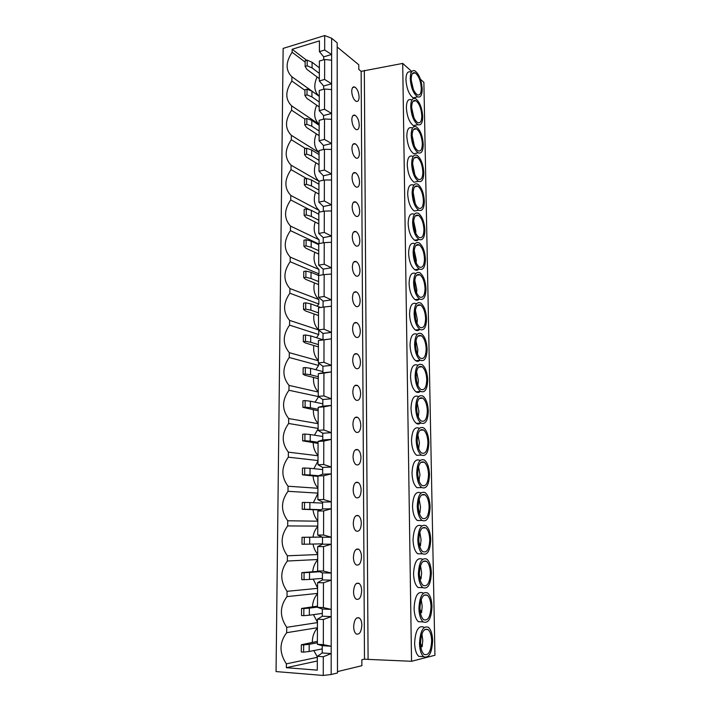 <?xml version="1.0" encoding="UTF-8"?>
<svg xmlns="http://www.w3.org/2000/svg" width="711" height="711" viewBox="0 0 711 711"><rect width="100%" height="100%" fill="white"/><g stroke="black" fill="none" stroke-linecap="round" stroke-linejoin="round"><path stroke-width="1.07" d="M359.544 182.167C359.259 177.546 357.917 174.391 355.509 172.711C353.376 172.018 352.221 173.626 352.043 177.546C352.318 182.176 353.66 185.331 356.06 187.011C358.211 187.713 359.375 186.095 359.544 182.167M359.695 211.265C359.428 206.732 358.122 203.639 355.776 201.977C353.554 201.24 352.345 202.919 352.149 207.008C352.407 211.549 353.714 214.651 356.051 216.304C358.291 217.042 359.508 215.362 359.695 211.265M359.846 240.727C359.606 236.283 358.335 233.244 356.042 231.608C353.74 230.835 352.478 232.577 352.256 236.834C352.496 241.296 353.758 244.335 356.042 245.97C358.371 246.744 359.642 245.002 359.846 240.727M360.006 270.553C359.775 266.198 358.548 263.212 356.309 261.612C353.918 260.795 352.603 262.608 352.363 267.043C352.585 271.415 353.811 274.402 356.042 276.01C358.451 276.828 359.775 275.015 360.006 270.553M360.157 300.762C359.953 296.496 358.762 293.563 356.584 291.981C354.114 291.128 352.736 293.012 352.469 297.642C352.683 301.926 353.865 304.859 356.033 306.441C358.531 307.294 359.908 305.41 360.157 300.762M360.317 331.353C360.122 327.167 358.975 324.296 356.86 322.741C354.3 321.843 352.878 323.807 352.585 328.633C352.78 332.837 353.927 335.708 356.024 337.263C358.611 338.16 360.042 336.187 360.317 331.353M360.477 362.343C360.299 358.228 359.188 355.411 357.135 353.882C354.496 352.958 353.02 355.002 352.7 360.033C352.878 364.139 353.989 366.965 356.024 368.494C358.7 369.427 360.184 367.374 360.477 362.343M360.646 393.716C360.477 389.69 359.402 386.926 357.42 385.424C354.691 384.464 353.163 386.597 352.816 391.832C352.976 395.867 354.051 398.631 356.024 400.142C358.779 401.102 360.317 398.96 360.646 393.716M360.806 425.507C360.655 421.561 359.615 418.85 357.695 417.366C354.896 416.379 353.305 418.601 352.932 424.049C353.083 428.004 354.114 430.724 356.024 432.199C358.859 433.195 360.459 430.955 360.806 425.507M360.975 457.706C360.833 453.84 359.837 451.174 357.98 449.725C355.091 448.703 353.456 451.032 353.047 456.693C353.189 460.577 354.185 463.243 356.033 464.692C358.948 465.705 360.593 463.376 360.975 457.706M361.144 490.332C361.019 486.537 360.05 483.924 358.255 482.502C355.296 481.454 353.607 483.88 353.163 489.772C353.296 493.576 354.256 496.198 356.042 497.62C359.028 498.66 360.735 496.234 361.144 490.332M361.321 523.385C361.197 519.661 360.273 517.101 358.54 515.706C355.509 514.64 353.758 517.173 353.287 523.296C353.403 527.029 354.327 529.597 356.051 531.001C359.117 532.05 360.877 529.517 361.321 523.385M361.49 556.882C361.384 553.22 360.486 550.705 358.815 549.336C355.713 548.261 353.909 550.901 353.411 557.273C353.518 560.935 354.407 563.459 356.069 564.827C359.206 565.903 361.019 563.245 361.49 556.882M361.668 590.823C361.57 587.233 360.708 584.762 359.099 583.42C355.927 582.327 354.069 585.091 353.536 591.712C353.634 595.303 354.487 597.773 356.095 599.124C359.304 600.208 361.161 597.436 361.668 590.823M359.393 153.425C359.091 148.715 357.704 145.506 355.251 143.8C353.207 143.142 352.096 144.697 351.936 148.448C352.238 153.176 353.616 156.384 356.06 158.091C358.131 158.749 359.242 157.193 359.393 153.425M420.361 612.58L421.579 612.633L422.201 606.243L421.214 599.56M430.999 606.572C430.777 601.026 429.56 597.258 427.338 595.249C423.018 593.694 420.565 598.04 419.97 608.296C420.174 613.86 421.392 617.655 423.596 619.663C427.995 621.183 430.457 616.819 430.999 606.572M418.921 608.465C419.17 615.051 420.61 619.539 423.223 621.929C428.44 623.716 431.355 618.543 431.986 606.421C431.737 599.853 430.288 595.383 427.658 593.01C422.547 591.161 419.641 596.316 418.921 608.465M422.885 592.867C417.748 591.028 414.815 596.156 414.086 608.269C414.326 614.846 415.766 619.325 418.397 621.698L422.316 621.885M419.952 578.95L421.019 578.976L421.632 572.719L420.521 565.654M430.368 572.879C430.137 567.236 428.875 563.388 426.573 561.343C422.343 559.797 419.952 563.956 419.392 573.839C419.614 579.501 420.876 583.358 423.161 585.411C427.462 586.922 429.871 582.744 430.368 572.879M418.361 573.928C418.628 580.638 420.112 585.206 422.823 587.642C427.924 589.428 430.768 584.478 431.355 572.79C431.079 566.107 429.586 561.566 426.858 559.139C421.863 557.3 419.028 562.223 418.361 573.928M422.121 559.086C417.09 557.255 414.237 562.17 413.553 573.839C413.811 580.523 415.304 585.082 418.024 587.508L422.023 587.615M419.579 545.755L420.459 545.755L421.063 539.622L419.837 532.21M429.746 539.613C429.506 533.881 428.191 529.962 425.809 527.873C421.676 526.336 419.348 530.326 418.832 539.845C419.072 545.595 420.37 549.523 422.734 551.62C426.947 553.131 429.284 549.132 429.746 539.613M417.801 539.862C418.086 546.679 419.623 551.336 422.423 553.816C427.418 555.602 430.182 550.856 430.724 539.596C430.439 532.806 428.884 528.166 426.067 525.696C421.179 523.874 418.424 528.593 417.801 539.862M421.365 525.74C416.442 523.918 413.669 528.629 413.029 539.862C413.304 546.67 414.851 551.309 417.668 553.78L421.721 553.816M419.241 512.978L419.899 512.969L420.512 506.961L419.161 499.211M429.133 506.792C428.875 500.953 427.515 496.962 425.054 494.829C421.019 493.31 418.761 497.131 418.272 506.294C418.53 512.151 419.881 516.15 422.325 518.292C426.431 519.785 428.697 515.955 429.133 506.792M417.25 506.241C417.553 513.191 419.143 517.928 422.041 520.461C426.92 522.221 429.604 517.679 430.111 506.836C429.8 499.922 428.191 495.203 425.276 492.679C420.503 490.874 417.828 495.398 417.25 506.241M420.601 492.812C415.802 491.008 413.1 495.523 412.513 506.339C412.807 513.262 414.406 517.99 417.321 520.514L421.419 520.461M418.93 480.618L419.961 474.717L418.495 466.647M428.52 474.388C428.253 468.442 426.849 464.381 424.298 462.212C420.361 460.71 418.175 464.372 417.73 473.188C417.997 479.152 419.392 483.231 421.925 485.409C425.925 486.884 428.129 483.204 428.52 474.388M416.708 473.073C417.028 480.138 418.681 484.964 421.676 487.55C426.422 489.292 429.035 484.938 429.497 474.495C429.168 467.456 427.507 462.648 424.494 460.079C419.837 458.302 417.241 462.63 416.708 473.073M419.854 460.293C415.162 458.524 412.549 462.843 412.007 473.259C412.309 480.307 413.971 485.124 416.984 487.693L421.116 487.568M418.646 448.659L419.419 442.882L417.837 434.528M427.924 442.402C427.64 436.35 426.182 432.208 423.552 429.995C419.721 428.529 417.597 432.03 417.188 440.518C417.473 446.588 418.921 450.738 421.525 452.96C425.427 454.409 427.56 450.89 427.924 442.402M416.175 440.34C416.513 447.539 418.228 452.454 421.312 455.084C425.942 456.791 428.466 452.623 428.893 442.571C428.546 435.399 426.822 430.502 423.712 427.88C419.179 426.138 416.664 430.288 416.175 440.34M419.099 428.182C414.54 426.449 412.007 430.59 411.5 440.607C411.829 447.788 413.553 452.694 416.655 455.316L420.805 455.102M418.326 416.957L418.886 411.456L417.197 402.826M427.338 410.825C427.027 404.657 425.525 400.444 422.814 398.178C419.081 396.747 417.028 400.106 416.655 408.265C416.957 414.46 418.45 418.681 421.143 420.948C424.938 422.361 427 418.992 427.338 410.825M415.651 408.025C416.006 415.357 417.775 420.37 420.965 423.045C425.462 424.725 427.906 420.725 428.298 411.056C427.933 403.75 426.147 398.764 422.938 396.089C418.53 394.383 416.095 398.364 415.651 408.025M418.361 396.471C413.918 394.774 411.465 398.747 411.002 408.381C411.358 415.695 413.135 420.69 416.335 423.365C417.81 424.316 419.188 424.218 420.485 423.081M417.899 385.38L418.361 380.421L416.566 371.542M426.751 379.638C426.422 373.355 424.867 369.062 422.076 366.76C418.45 365.365 416.468 368.591 416.122 376.439C416.45 382.74 417.997 387.051 420.77 389.352C424.458 390.73 426.449 387.495 426.751 379.638M415.126 376.137C415.508 383.602 417.339 388.704 420.619 391.432C424.991 393.067 427.355 389.237 427.702 379.932C427.32 372.493 425.48 367.409 422.174 364.681C417.881 363.028 415.535 366.849 415.126 376.137M417.624 365.143C413.304 363.499 410.931 367.311 410.514 376.572C410.887 384.029 412.727 389.113 416.024 391.832C417.508 392.765 418.886 392.65 420.157 391.477M417.473 354.194L417.837 349.776L415.953 340.667M426.173 348.852C425.827 342.453 424.218 338.08 421.347 335.734C417.828 334.383 415.917 337.476 415.606 345.013C415.953 351.438 417.544 355.829 420.397 358.175C423.978 359.517 425.898 356.407 426.173 348.852M414.611 344.657C415.02 352.265 416.904 357.455 420.281 360.237C424.529 361.828 426.804 358.148 427.124 349.199C426.716 341.627 424.814 336.445 421.41 333.663C417.25 332.064 414.984 335.725 414.611 344.657M416.886 334.206C412.7 332.615 410.416 336.267 410.025 345.173C410.425 352.763 412.327 357.944 415.722 360.717C417.215 361.632 418.583 361.49 419.828 360.281M417.046 323.389L417.321 319.515L415.348 310.192M425.605 318.448C425.24 311.933 423.578 307.472 420.628 305.09C417.215 303.784 415.375 306.752 415.091 313.995C415.455 320.537 417.108 325.007 420.041 327.398C423.507 328.695 425.356 325.709 425.605 318.448M414.104 313.578C414.531 321.328 416.486 326.616 419.961 329.451C424.067 330.988 426.262 327.451 426.547 318.848C426.12 311.134 424.147 305.863 420.654 303.028C416.619 301.482 414.442 305.001 414.104 313.578M416.157 303.65C412.104 302.113 409.9 305.623 409.554 314.173C409.98 321.914 411.936 327.184 415.428 330.002C416.922 330.899 418.272 330.731 419.481 329.504M416.619 292.959L416.815 289.626L414.771 280.116M425.045 288.426C424.654 281.787 422.947 277.246 419.908 274.81C416.61 273.557 414.842 276.41 414.584 283.369C414.975 290.035 416.673 294.585 419.686 297.011C423.036 298.265 424.822 295.403 425.045 288.426M413.598 282.889C414.06 290.79 416.068 296.176 419.641 299.055C423.614 300.54 425.729 297.145 425.987 288.879C425.525 281.014 423.498 275.646 419.908 272.766C416.006 271.273 413.909 274.65 413.598 282.889M415.437 273.459C411.518 271.975 409.394 275.353 409.083 283.565C409.536 291.448 411.553 296.825 415.144 299.687C416.628 300.557 417.961 300.371 419.135 299.127M416.184 262.883L416.308 260.102L414.202 250.432M424.485 258.768C424.076 252.005 422.316 247.384 419.206 244.904C416.015 243.704 414.309 246.441 414.086 253.125C414.495 259.924 416.246 264.554 419.339 267.025C422.574 268.225 424.289 265.479 424.485 258.768M413.1 252.592C413.598 260.644 415.668 266.127 419.321 269.051C423.161 270.482 425.196 267.22 425.427 259.275C424.938 251.267 422.849 245.802 419.161 242.869C415.402 241.438 413.375 244.682 413.1 252.592M414.726 243.633C410.931 242.211 408.896 245.455 408.612 253.347C409.101 261.372 411.18 266.847 414.86 269.753C416.335 270.598 417.641 270.393 418.779 269.14M415.739 233.164L415.819 230.942L413.66 221.13M423.943 229.475C423.498 222.587 421.685 217.886 418.503 215.362C415.428 214.215 413.793 216.846 413.589 223.263C414.024 230.186 415.828 234.897 418.992 237.412C422.121 238.567 423.765 235.919 423.943 229.475M412.611 222.676C413.135 230.879 415.268 236.461 419.01 239.438C422.716 240.798 424.671 237.67 424.867 230.035C424.351 221.876 422.21 216.313 418.432 213.327C414.797 211.967 412.86 215.078 412.611 222.676M414.024 214.162C410.363 212.811 408.407 215.922 408.15 223.503C408.665 231.679 410.807 237.252 414.575 240.211C416.042 241.02 417.321 240.798 418.415 239.536M415.286 203.79L413.127 192.219M423.401 200.546C422.929 193.525 421.072 188.735 417.81 186.175C414.851 185.073 413.287 187.606 413.1 193.774C413.571 200.822 415.42 205.621 418.655 208.172C421.667 209.274 423.241 206.732 423.401 200.546M412.131 193.134C412.682 201.489 414.877 207.177 418.708 210.189C422.272 211.496 424.147 208.483 424.325 201.151C423.774 192.85 421.57 187.18 417.713 184.14C414.211 182.843 412.353 185.838 412.131 193.134M413.322 185.047C409.803 183.758 407.927 186.753 407.696 194.032C408.247 202.359 410.443 208.03 414.3 211.034L418.05 210.323M414.833 174.746L412.62 163.672M422.858 171.964C422.37 164.81 420.459 159.939 417.135 157.335C414.282 156.296 412.78 158.731 412.62 164.641C413.109 171.822 415.011 176.71 418.317 179.305C421.214 180.345 422.725 177.901 422.858 171.964M411.651 163.957C412.238 172.462 414.486 178.248 418.406 181.314C421.836 182.558 423.632 179.661 423.783 172.622C423.205 164.161 420.939 158.393 417.002 155.309C413.633 154.074 411.847 156.953 411.651 163.957M412.638 156.278C409.252 155.051 407.456 157.931 407.252 164.925C407.83 173.404 410.087 179.172 414.024 182.229L417.668 181.465M414.371 146.031L412.14 135.508M422.334 143.72C421.81 136.45 419.854 131.491 416.459 128.842C413.722 127.856 412.282 130.202 412.14 135.881C412.664 143.187 414.611 148.155 417.988 150.785C420.77 151.781 422.218 149.426 422.334 143.72M411.18 135.134C411.802 143.8 414.113 149.683 418.104 152.803C421.401 153.976 423.116 151.185 423.249 144.431C422.636 135.819 420.317 129.944 416.291 126.816C413.055 125.643 411.349 128.415 411.18 135.134M411.962 127.856C408.701 126.691 406.985 129.464 406.808 136.174C407.421 144.813 409.74 150.679 413.758 153.78L417.295 152.981M359.242 125.029C358.922 120.23 357.5 116.96 354.993 115.235C353.038 114.622 351.981 116.115 351.829 119.715C352.158 124.532 353.571 127.793 356.069 129.526C358.051 130.14 359.108 128.647 359.242 125.029M413.891 117.626L411.678 107.725M421.81 115.822C421.259 108.419 419.259 103.371 415.802 100.686C413.171 99.753 411.793 102.011 411.669 107.459C412.229 114.898 414.22 119.955 417.659 122.63C420.325 123.563 421.712 121.297 421.81 115.822M410.718 106.677C411.376 115.493 413.74 121.474 417.801 124.638C420.965 125.749 422.61 123.065 422.725 116.568C422.076 107.805 419.703 101.833 415.606 98.66C412.496 97.549 410.869 100.224 410.718 106.677M411.296 99.762C408.167 98.66 406.523 101.335 406.372 107.77C407.021 116.568 409.394 122.532 413.482 125.678L416.904 124.852M361.846 625.218C361.757 621.69 360.93 619.272 359.375 617.957C356.14 616.855 354.238 619.743 353.66 626.613C353.749 630.15 354.576 632.577 356.122 633.901C359.393 634.976 361.304 632.088 361.846 625.218M359.099 96.98C358.753 92.092 357.304 88.768 354.745 87.018C352.869 86.44 351.865 87.88 351.732 91.328C352.078 96.234 353.527 99.558 356.069 101.309C357.962 101.886 358.975 100.447 359.099 96.98M420.805 646.655L422.156 646.734L422.778 640.211L421.916 633.936M431.639 640.718C431.435 635.27 430.253 631.564 428.111 629.591C423.703 628.035 421.188 632.586 420.548 643.224C420.743 648.699 421.907 652.422 424.049 654.396C428.529 655.898 431.062 651.347 431.639 640.718M419.499 643.464C419.73 649.943 421.116 654.36 423.64 656.697C428.964 658.475 431.959 653.071 432.635 640.495C432.395 634.043 430.999 629.653 428.457 627.324C423.249 625.476 420.263 630.853 419.499 643.464M423.658 627.084C418.415 625.245 415.402 630.604 414.62 643.179C414.851 649.641 416.237 654.04 418.779 656.369L422.61 656.626M413.393 89.515L411.242 80.307M421.294 88.253C420.716 80.716 418.663 75.588 415.144 72.86C412.629 71.98 411.314 74.157 411.207 79.383C411.793 86.964 413.838 92.101 417.33 94.812C419.89 95.692 421.205 93.514 421.294 88.253M410.256 78.557C410.949 87.524 413.367 93.612 417.508 96.82C420.539 97.869 422.103 95.283 422.201 89.053C421.516 80.13 419.09 74.06 414.922 70.833C411.945 69.785 410.389 72.362 410.256 78.557M410.638 71.998C407.643 70.967 406.079 73.535 405.937 79.712C406.63 88.671 409.056 94.732 413.215 97.922L416.513 97.069M318.963 181.252L291.075 165.192L291.03 169.636C284.258 179.687 284.178 188.291 290.79 195.427L290.746 199.933C283.929 209.976 283.849 218.686 290.497 226.062L290.452 230.622C283.591 240.656 283.511 249.481 290.204 257.089L290.168 261.719C283.262 271.744 283.174 280.685 289.91 288.533L289.866 293.216C282.916 303.233 282.836 312.289 289.617 320.394L289.564 325.14C282.569 335.139 282.489 344.32 289.306 352.674L289.261 357.482C282.223 367.471 282.134 376.777 289.004 385.389L288.959 390.268C281.867 400.24 281.778 409.669 288.693 418.548L288.639 423.489C281.512 433.452 281.423 443.006 288.373 452.16L288.328 457.173C281.147 467.109 281.049 476.797 288.053 486.235L288.008 491.31C280.774 501.237 280.685 511.058 287.733 520.772L287.679 525.927C280.401 535.827 280.303 545.79 287.404 555.798L287.351 561.023C280.018 570.897 279.93 581.003 287.066 591.312L287.013 596.609C279.636 606.465 279.539 616.704 286.729 627.324L286.675 632.692C279.245 642.531 279.147 652.911 286.382 663.852L286.346 667.7L317.284 670.144L317.337 656.315L323.292 656.742L331.184 653.578L331.21 616.606L323.372 619.494L323.318 644.655L331.184 646.255L322.234 645.686L322.216 652.965L317.337 656.315M306.397 178.381L291.03 169.636M290.79 195.427L319.168 210.412L319.159 212.145M309.978 209.949L290.746 199.933M290.497 226.062L319.07 239.749L319.052 243.58M318.75 243.98L290.452 230.622M290.204 257.089L318.963 269.46L318.955 273.886L290.168 261.719M289.91 288.533L318.866 299.544L318.848 304.024L289.866 293.216M318.759 330.135L318.75 334.543L289.564 325.14M318.475 329.913L289.617 320.394M318.652 363.152L318.644 365.454L289.261 357.482M318.35 360.77L289.306 352.674M318.537 396.614L288.959 390.268M318.244 392.037L289.004 385.389M318.128 423.694L288.693 418.548M318.119 428.413L288.639 423.489M318.021 455.769L288.373 452.16M318.004 460.55L288.328 457.173M317.906 488.27L288.053 486.235M317.897 493.114L288.008 491.31M317.799 521.19L287.733 520.772M317.781 526.096L287.679 525.927M317.684 554.544L287.404 555.798M317.666 559.521L287.351 561.023M317.568 588.353L287.066 591.312M317.55 593.392L287.013 596.609M317.453 622.605L286.729 627.324M317.435 627.715L286.675 632.692M319.061 152.616L291.35 135.339L291.314 139.729C284.578 149.79 284.498 158.277 291.075 165.192M305.561 148.51L291.314 139.729M319.257 96.358C314.164 91.675 313.444 85.213 317.079 76.975M319.159 124.292C314.173 119.644 313.355 113.28 316.688 105.21M319.061 152.572C314.191 147.959 313.275 141.711 316.297 133.819M324.332 201.009L331.522 204.812L331.539 180.007L324.376 179.981L324.332 201.009L318.892 202.137L318.963 181.181C314.226 176.639 313.204 170.524 315.897 162.819M319.168 210.412C314.315 205.977 313.098 199.915 315.515 192.219M319.07 239.749C314.378 235.394 313.062 229.493 315.133 222.028M318.963 269.46C314.44 265.194 313.044 259.462 314.76 252.254M318.866 299.544C314.52 295.385 313.036 289.839 314.413 282.898M317.924 275.193L318.955 273.886M318.457 329.726C314.52 325.674 313.071 320.43 314.093 313.978M317.204 306.219L318.848 304.024M318.35 360.566C314.609 356.655 313.098 351.634 313.809 345.493M316.475 337.716L318.75 334.543M318.244 391.797C314.706 388.046 313.142 383.265 313.551 377.452M315.773 369.702L318.644 365.454M318.128 423.436C314.804 419.846 313.213 415.313 313.347 409.847M315.089 402.195L318.537 396.756M318.021 455.484C314.911 452.072 313.302 447.806 313.187 442.695M314.458 435.185L318.11 428.831M317.915 487.95C315.026 484.724 313.409 480.734 313.08 475.988M313.889 468.682L318.004 460.95M317.799 520.843C315.133 517.804 313.542 514.097 313.036 509.725M313.391 502.686L317.888 493.487M317.684 554.18C315.266 551.372 313.729 547.994 313.053 544.057M312.991 537.152C313.622 532.966 315.222 529.393 317.781 526.451M317.568 587.953L313.213 579.127M312.707 571.715C313.187 567.031 314.84 563.076 317.666 559.859M317.453 622.178L313.462 614.633M312.485 606.776C312.769 601.568 314.458 597.213 317.55 593.703M317.328 656.866L313.791 650.574M312.307 642.309C312.369 636.576 314.075 631.803 317.435 628.009M324.518 118.95L319.168 120.328L319.106 140.751L324.465 139.436L324.518 118.95L331.584 119.341L331.602 89.595L324.58 89.026L324.536 109.245L331.584 113.458L323.558 115.546L323.549 119.199M324.465 139.436L331.566 143.515L331.584 119.341M324.447 149.266L319.07 150.554L318.999 171.244L323.407 175.786L331.539 173.964L331.557 149.479L324.447 149.266L324.403 170.018L331.539 173.964L331.539 180.007M324.305 211.105L318.857 212.198L318.786 233.448L323.256 237.607L331.495 236.07L331.513 210.936L324.305 211.105L324.26 232.408L331.495 236.07L331.486 242.273L324.234 242.638L324.18 264.234L331.468 267.754L331.486 242.273M311.045 272.304L311.018 278.49L305.881 277.308L305.917 271.095L311.045 272.304L318.644 275.495L318.564 297.314L323.096 301.082L331.45 299.846L331.468 274.037L324.163 274.597L324.109 296.487L331.45 299.846L331.442 306.219L324.083 306.992L324.038 329.175L331.424 332.384L331.442 306.219M324.083 306.992L318.528 307.783L318.457 329.895L323.016 333.459L322.998 339.876L318.421 340.507L318.341 362.921L322.936 366.272L331.397 365.365L331.415 338.845L324.012 339.822L323.958 362.308L331.397 365.365L331.388 371.906L323.94 373.106L323.887 395.903L331.37 398.791L331.388 371.906L322.918 372.786L318.306 373.684L323.94 373.106M318.306 373.684L318.226 396.4L322.847 399.529L322.83 406.132L318.19 407.314L318.11 430.351L322.767 433.248L331.344 432.679L331.37 405.43L323.861 406.843L323.807 429.959L331.344 432.679L331.344 439.407L323.781 441.06L323.727 464.496L331.317 467.038L331.344 439.407L322.75 439.94L318.075 441.407L323.781 441.06M318.075 441.407L317.995 464.763L322.678 467.429L322.661 474.219L317.95 475.979L317.87 499.664L322.598 502.09L331.29 501.886L331.317 473.864L323.701 475.748L323.647 499.513L331.29 501.886L331.29 508.8L323.621 510.925L323.567 535.028L331.264 537.214L331.29 508.8L322.581 508.969L317.835 511.031L323.621 510.925M317.835 511.031L317.746 535.054L322.51 537.232L322.492 544.208L317.71 546.581L317.63 570.942L322.421 572.879L331.237 573.048L331.264 544.226L323.541 546.599L323.487 571.049L331.237 573.048L331.237 580.158L323.461 582.789L323.398 607.585L331.21 609.389L331.237 580.158L322.403 579.954L317.586 582.638L323.461 582.789M318.999 171.244L324.403 170.018M318.963 181.181L324.376 179.981M318.786 233.448L324.26 232.408M324.18 264.234L318.679 265.167L318.75 243.642L324.234 242.638M318.644 275.495L324.163 274.597M318.564 297.314L324.109 296.487M318.457 329.895L324.038 329.175M318.421 340.507L324.012 339.822M318.341 362.921L323.958 362.308M318.226 396.4L323.887 395.903M318.19 407.314L323.861 406.843M318.11 430.351L323.807 429.959M317.995 464.763L323.727 464.496M317.95 475.979L323.701 475.748M317.87 499.664L323.647 499.513M317.746 535.054L323.567 535.028M317.71 546.581L323.541 546.599M317.63 570.942L323.487 571.049M323.398 607.585L317.506 607.345L317.586 582.638M324.536 109.245L319.203 110.658L319.275 90.493L324.58 89.026M356.584 549.114L358.308 549.061M319.159 124.318L291.626 105.859L291.59 110.196C284.898 120.266 284.818 128.638 291.35 135.339M304.886 119.021L291.59 110.196M324.651 59.484L319.372 61.039L319.31 80.947L324.607 79.445L324.651 59.484L331.628 60.222L331.646 38.243L337.183 42.838L337.476 672.97L331.166 674.517L331.184 653.578L322.216 652.965M324.607 79.445L331.61 83.782L331.628 60.222M323.318 644.655L317.373 644.282L317.462 619.21L323.372 619.494M331.166 674.517L323.247 675.45L323.292 656.742M317.328 657.328L286.382 663.852M317.319 660.981L286.346 667.7M311.951 91.141L311.925 96.865L306.992 94.901L307.028 89.151L311.951 91.141L319.257 96.367L291.901 76.761L291.865 81.036C285.218 91.106 285.138 99.38 291.626 105.859M304.957 90.333L291.865 81.036M411.793 71.544L402.71 63.412L361.144 71.349L358.797 69.429L358.771 64.772L337.183 47.006M402.71 63.412L411.536 661.283L434.945 655.266L423.88 82.36L420.441 79.277M323.247 675.45L276.055 671.575L283.147 48.41L324.705 35.55L331.646 38.243M411.536 661.283L368.094 659.39L364.334 70.451M368.094 659.39L364.485 659.133L361.144 71.349M364.485 659.133L361.846 659.746L361.872 665.7L337.476 671.611M331.602 89.595L331.61 83.782L323.629 86.004L323.621 89.293M331.557 149.479L331.566 143.515L323.478 145.471L323.469 149.497M331.513 210.936L331.522 204.812L323.327 206.492L323.318 211.3M331.468 274.037L331.468 267.754L323.176 269.131L323.158 274.757M322.998 339.876L331.415 338.845L331.424 332.384L323.016 333.459M322.83 406.132L331.37 405.43L331.37 398.791L322.847 399.529M322.661 474.219L331.317 473.864L331.317 467.038L322.678 467.429M322.492 544.208L331.264 544.226L331.264 537.214L322.51 537.232M322.314 616.197L331.21 616.606L331.21 609.389L322.332 609.025L322.314 616.197L317.462 619.21M306.69 60.311L292.159 49.263L319.443 40.883L319.408 51.619L324.669 50.028L324.705 35.55M324.669 50.028L331.628 54.489L323.701 56.836L323.692 59.768M292.159 49.263L292.132 52.25C285.529 62.319 285.449 70.487 291.901 76.761M422.156 646.734L420.548 643.499M319.106 140.751L323.478 145.471M319.203 110.658L323.558 115.546M319.31 80.947L323.629 86.004M319.408 51.619L323.701 56.836M317.373 644.282L322.234 645.686M317.506 607.345L322.332 609.025M322.421 572.879L322.403 579.954M322.598 502.09L322.581 508.969M322.767 433.248L322.75 439.94M322.936 366.272L322.918 372.786M323.096 301.082L323.078 307.134M318.679 265.167L323.176 269.131M323.256 237.607L323.238 242.815M318.892 202.137L323.327 206.492M323.407 175.786L323.398 180.194M305.143 62.079L292.132 52.25M305.117 66.443L307.17 65.839L307.205 60.159L305.152 60.773L305.117 66.443L306.948 69.411L319.319 78.645M307.205 60.159L312.102 62.266L312.067 67.918L319.337 73.402M312.067 67.918L307.17 65.839M312.102 62.266L319.355 67.812M301.286 651.978L303.597 652.138L303.641 644.913L301.331 644.761L301.286 651.978M303.641 644.913L309.178 644.317L309.143 651.498L322.225 648.903M309.143 651.498L303.597 652.138M309.178 644.317L317.382 642.78M301.331 644.761L317.382 641.375M311.925 96.865L319.239 102.037M307.028 89.151L304.957 89.728L304.921 95.47L306.992 94.901M304.921 95.47L306.77 98.278L319.221 106.979M421.579 612.633L420.005 609.371M421.019 578.976L419.49 575.759M420.459 545.755L419.019 542.653M419.899 512.969L418.601 510.098M419.357 480.6L418.272 478.156M418.815 448.65L418.104 447.006M311.782 126.176L306.814 124.336L306.85 118.506L311.809 120.372L311.782 126.176L319.132 131.02M306.85 118.506L304.77 119.057L304.735 124.869L306.814 124.336M304.735 124.869L306.592 127.5L319.123 135.659M311.809 120.372L319.159 125.287M311.631 155.86L306.628 154.145L306.663 148.244L311.658 149.985L311.631 155.86L319.035 160.375M306.663 148.244L304.575 148.75L304.539 154.643L306.628 154.145M304.539 154.643L306.414 157.095L319.017 164.703M311.658 149.985L319.052 154.571M311.48 185.927L306.45 184.336L306.485 178.363L311.507 179.972L311.48 185.927L318.937 190.104M306.485 178.363L304.379 178.834L304.335 184.807L306.45 184.336M304.335 184.807L306.228 187.073L318.919 194.112M311.507 179.972L318.955 184.229M311.329 216.375L306.263 214.926L306.299 208.874L311.356 210.349L311.329 216.375L318.83 220.214M306.299 208.874L304.175 209.31L304.139 215.353L306.263 214.926M304.139 215.353L306.041 217.442L318.821 223.894M311.356 210.349L318.848 214.26M311.169 247.232L306.068 245.917L306.112 239.785L311.205 241.127L311.169 247.232L318.724 250.716M306.112 239.785L303.979 240.176L303.935 246.308L306.068 245.917M303.935 246.308L305.854 248.192L318.715 254.049M311.205 241.127L318.741 244.682M311.018 278.49L318.617 281.609M305.917 271.095L303.775 271.46L303.73 277.663L305.881 277.308M303.73 277.663L305.659 279.361L318.608 284.596M310.858 310.165L305.686 309.125L305.721 302.833L310.885 303.89L310.858 310.165L318.51 312.902M305.721 302.833L303.561 303.144L303.526 309.436L305.686 309.125M303.526 309.436L305.472 310.929L318.501 315.542M310.885 303.89L320.634 307.481M310.698 342.249L305.49 341.36L305.526 334.988L310.725 335.903L310.698 342.249L318.404 344.604M305.526 334.988L303.357 335.263L303.313 341.635L305.49 341.36M303.313 341.635L305.277 342.915L318.395 346.879M310.725 335.903L322.998 339.778M310.529 374.777L305.295 374.039L305.33 367.569L310.565 368.334L310.529 374.777L318.297 376.732M305.33 367.569L303.144 367.809L303.099 374.262L305.295 374.039M303.099 374.262L305.072 375.337L318.288 378.625M310.565 368.334L322.918 371.586M310.369 407.732L305.09 407.154L305.126 400.595L310.396 401.208L310.369 407.732L318.181 409.287M305.126 400.595L302.93 400.791L302.886 407.332L305.09 407.154M302.886 407.332L318.173 410.798M310.396 401.208L322.838 403.812M310.2 441.14L304.886 440.722L304.921 434.074L310.227 434.528L310.2 441.14L318.066 442.278M304.921 434.074L302.708 434.225L302.664 440.856L304.886 440.722M302.664 440.856L318.066 443.388M310.227 434.528L322.758 436.465M310.032 475.001L304.681 474.744L304.717 468.007L310.058 468.3L310.032 475.001L318.537 475.757M304.717 468.007L302.486 468.114L302.442 474.841L304.681 474.744M302.442 474.841L317.95 476.414M310.058 468.3L322.678 469.562M309.854 509.334L304.468 509.245L304.512 502.41L309.889 502.535L309.854 509.334L320.91 509.698M304.512 502.41L302.264 502.473L302.219 509.289L304.468 509.245M302.219 509.289L320.297 509.965M309.889 502.535L322.59 503.095M309.685 544.137L304.255 544.217L304.299 537.294L309.712 537.249L309.685 544.137L322.492 543.826M304.299 537.294L302.033 537.303L301.988 544.217L304.255 544.217M309.712 537.249L322.19 537.089M302.033 537.303L322.074 537.036M309.507 579.421L304.041 579.687L304.077 572.666L309.543 572.435L309.507 579.421L322.403 578.381M304.077 572.666L301.802 572.622L301.757 579.634L304.041 579.687M309.543 572.435L319.595 571.733M301.802 572.622L318.555 571.315M309.321 615.211L303.819 615.655L303.864 608.536L309.356 608.127L309.321 615.211L322.314 613.397M303.864 608.536L301.571 608.438L301.526 615.548L303.819 615.655M309.356 608.127L317.506 607.087M301.571 608.438L317.506 606.136M353.145 173.235L355.509 172.711M353.34 202.475L355.776 201.977M353.545 232.07L356.042 231.608M353.767 262.039L356.309 261.612M353.989 292.372L356.584 291.981M354.229 323.087L356.86 322.741M354.478 354.185L357.135 353.882M354.745 385.673L357.42 385.424M355.011 417.57L357.695 417.366M355.296 449.876L357.98 449.725M355.598 482.591L358.255 482.502M355.9 515.742L358.54 515.706M356.22 549.327L358.815 549.336M356.549 583.358L359.099 583.42M352.958 144.342L355.251 143.8M427.338 595.249L424.04 595.143M423.223 621.929L418.397 621.698M426.573 561.343L423.214 561.308M422.823 587.642L418.024 587.508M425.809 527.873L422.405 527.9M422.423 553.816L417.668 553.78M425.054 494.829L421.614 494.927M422.041 520.461L417.321 520.514M424.298 462.212L420.832 462.363M421.676 487.55L416.984 487.693M423.552 429.995L420.077 430.217M421.312 455.084L416.655 455.316M422.814 398.178L419.339 398.471M420.965 423.045L416.335 423.365M422.076 366.76L418.619 367.116M420.619 391.432L416.024 391.832M421.347 335.734L417.917 336.143M420.281 360.237L415.722 360.717M420.628 305.09L417.233 305.552M419.961 329.451L415.428 330.002M419.908 274.81L416.566 275.326M419.641 299.055L415.144 299.687M419.206 244.904L415.926 245.473M419.321 269.051L414.86 269.753M418.503 215.362L415.295 215.966M419.01 239.438L414.575 240.211M417.81 186.175L414.682 186.824M418.708 210.189L414.3 211.034M417.135 157.335L414.086 158.011M418.406 181.314L414.024 182.229M416.459 128.842L413.509 129.553M418.104 152.803L413.758 153.78M352.78 115.804L354.993 115.235M415.802 100.686L412.94 101.415M417.801 124.638L413.482 125.678M356.878 617.841L359.375 617.957M352.612 87.595L354.745 87.018M428.111 629.591L424.885 629.431M423.64 656.697L418.779 656.369M415.144 72.86L412.389 73.615M417.508 96.82L413.215 97.922"/></g></svg>
